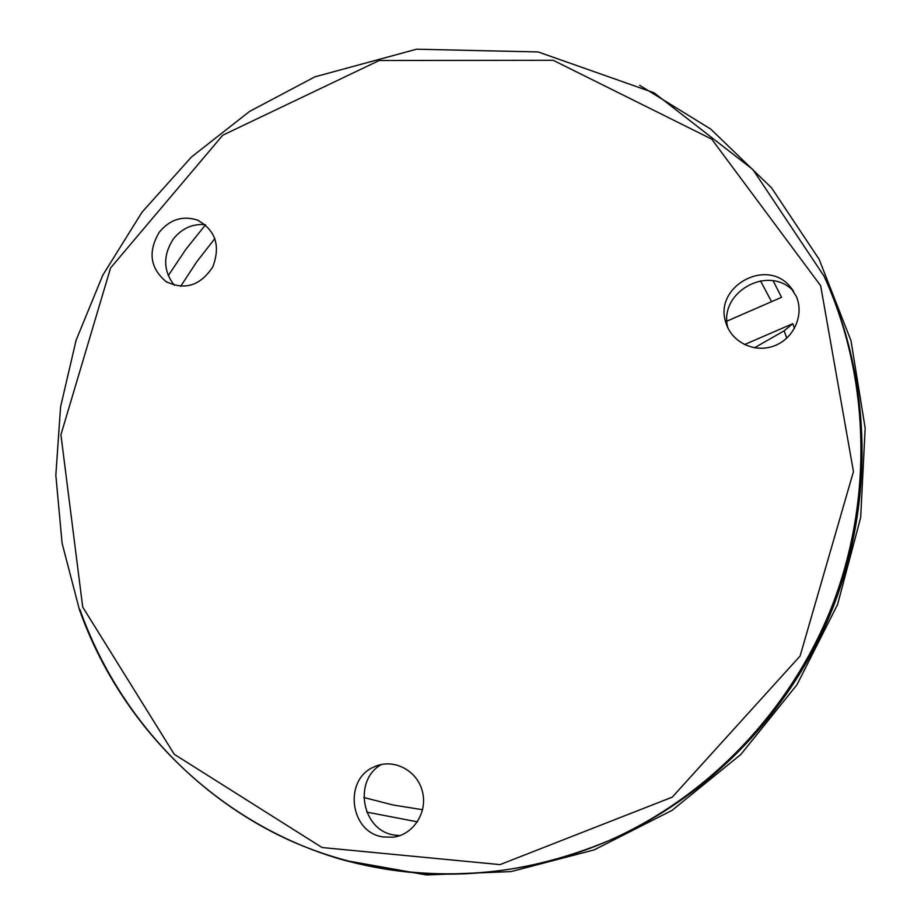 <?xml version="1.0" encoding="UTF-8"?>
<svg xmlns="http://www.w3.org/2000/svg" width="921" height="921" viewBox="0 0 921 921"><rect width="100%" height="100%" fill="white"/><g stroke="black" fill="none" stroke-linecap="round" stroke-linejoin="round"><path stroke-width="1.38" d="M639.646 85.331L710.667 129.044L771.533 187.803L819.172 259.365L851.004 340.712L865.164 428.15L860.675 517.533L837.569 604.521L796.93 684.821L740.795 754.518L672.054 810.365L594.172 849.887L511.005 871.6L426.469 874.95L344.385 860.318M727.003 321.095L781.538 297.322L773.18 280.836M205.464 224.862L185.789 249.464L168.244 275.655M366.742 812.103L417.42 821.854M794.524 328.348L792.785 323.685L744.479 344.592M760.481 280.813L771.556 301.674M180.631 286.373L196.783 261.737L214.892 238.516M422.601 809.732L392.841 804.954L363.795 797.482M792.785 323.685L784.128 330.812L754.483 347.804M784.128 330.812L786.799 338.145M793.626 291.278C768.598 263.843 717.781 292.556 727.947 328.014M205.222 224.655C192.328 223.607 181.633 228.5 173.113 239.322C162.821 255.635 163.224 270.981 174.357 285.337M381.409 764.488C352.697 780.375 361.976 831.007 394.602 835.094L399.898 835.6M383.263 836.947L392.887 837.212C413.368 835.048 428.058 812.115 422.325 791.174C417.006 770.117 393.267 758.064 374.594 766.698C343.142 778.913 349.623 832.757 383.263 836.947M159.16 232.368C147.832 251.721 150.123 268.126 166.033 281.584C184.764 290.622 200.352 285.729 212.797 266.894C220.729 245.7 215.572 230.089 197.324 220.05C182.496 215.376 169.775 219.486 159.16 232.368M618.256 836.383C714.731 791.807 794.535 706.891 834.219 604.326C873.338 501.542 870.84 385.001 828.946 287.271M796.285 296.32L789.965 286.466C765.996 257.42 713.717 286.984 725.806 322.385C731.193 341.944 754.218 353.353 773.905 345.985C793.718 338.94 804.505 315.017 796.285 296.32M827.599 284.163L823.996 276.07L752.894 169.556L654.025 92.768L538.175 51.956L416.58 49.204L314.936 76.823L249.591 111.406L191.395 157.054L142.007 212.221L102.818 275.126L76.098 340.217L60.567 406.932L55.836 475.213L62.11 543.298L79.344 609.414C120.893 727.106 218.162 823.339 340.897 859.328C430.406 884.125 519.951 877.805 609.518 840.366C708.272 796.55 790.563 710.954 831.744 606.824C872.348 502.463 870.241 383.631 827.599 284.163M79.943 609.598C115.367 709.607 190.417 794.65 288.331 839.768C386.417 884.16 504.95 886.014 609.518 840.366L612.649 838.904M82.706 607.043L60.924 434.77L110.566 267.965L222.755 135.203L379.222 60.51L553.187 60.279L711.691 139.117L820.657 285.717L853.456 471.598L800.096 656.028L672.261 797.149L500.034 864.612L322.039 847.527L174.253 754.287L82.706 607.043M392.887 837.212L395.431 836.809M374.594 766.698L376.988 765.731M166.033 281.584L167.334 282.379M197.324 220.05L198.729 220.637M725.806 322.385L727.199 326.345M789.965 286.466L792.613 289.758"/></g></svg>
